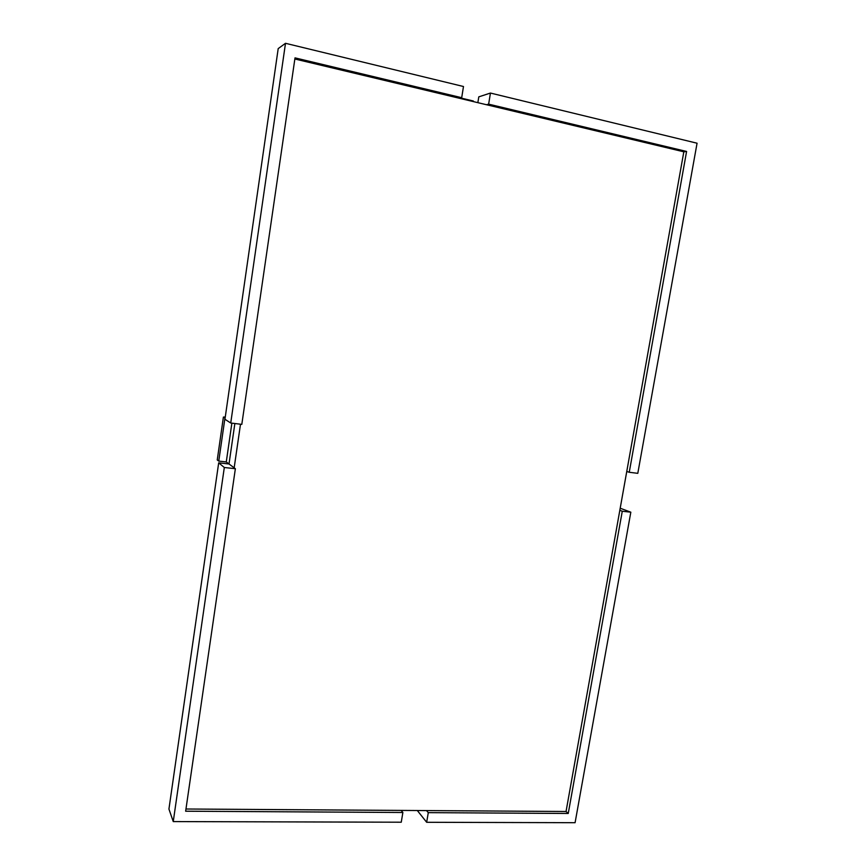 <?xml version="1.0" encoding="UTF-8"?>
<svg xmlns="http://www.w3.org/2000/svg" width="866" height="866" viewBox="0 0 866 866"><rect width="100%" height="100%" fill="white"/><g stroke="black" fill="none" stroke-linecap="round" stroke-linejoin="round"><path stroke-width="1.3" d="M240.499 424.21L234.166 467.813L229.014 463.981L234.859 423.517L229.014 463.981L226.275 461.935L231.871 423.149M226.275 461.935L218.762 461.102L224.954 418.018L223.396 417.087L225.279 417.001M218.762 461.102L217.247 459.943L223.396 417.087M473.28 101.571L473.366 101.008L460.734 97.988M285.499 43.3L463.483 86.513L461.697 97.706L295.014 57.87L241.809 424.372L230.735 423.009L285.499 43.3L278.202 48.604L224.944 419.296L230.735 423.009M488.651 104.147L490.437 93.052L697.065 143.215L637.798 473.334L629.246 472.273L686.586 151.453L488.651 104.147L486.476 104.721L294.851 58.996M622.275 511.243L630.827 512.185L575.089 822.7L426.667 822.289L428.28 812.644L568.248 813.466L622.275 511.243L619.829 510.301L683.826 151.81L486.476 104.721M224.316 467.499L218.687 462.834L168.935 809.071L173.254 821.585L224.316 467.499L235.368 468.712L185.649 811.215L402.863 812.492L401.153 810.414L566.05 811.496L568.248 813.466M426.667 822.289L417.315 810.522M477.859 102.664L478.79 96.862L490.437 93.052M173.254 821.585L401.261 822.213L402.863 812.492M620.197 508.223L630.827 512.185M229.014 463.981L218.687 462.834M461.697 97.706L459.619 98.313M428.28 812.644L426.483 810.576M629.246 472.273L626.757 471.472M235.368 468.712L234.166 467.813M683.826 151.81L686.586 151.453M185.963 809.006L401.153 810.414M566.05 811.496L619.829 510.301"/></g></svg>
